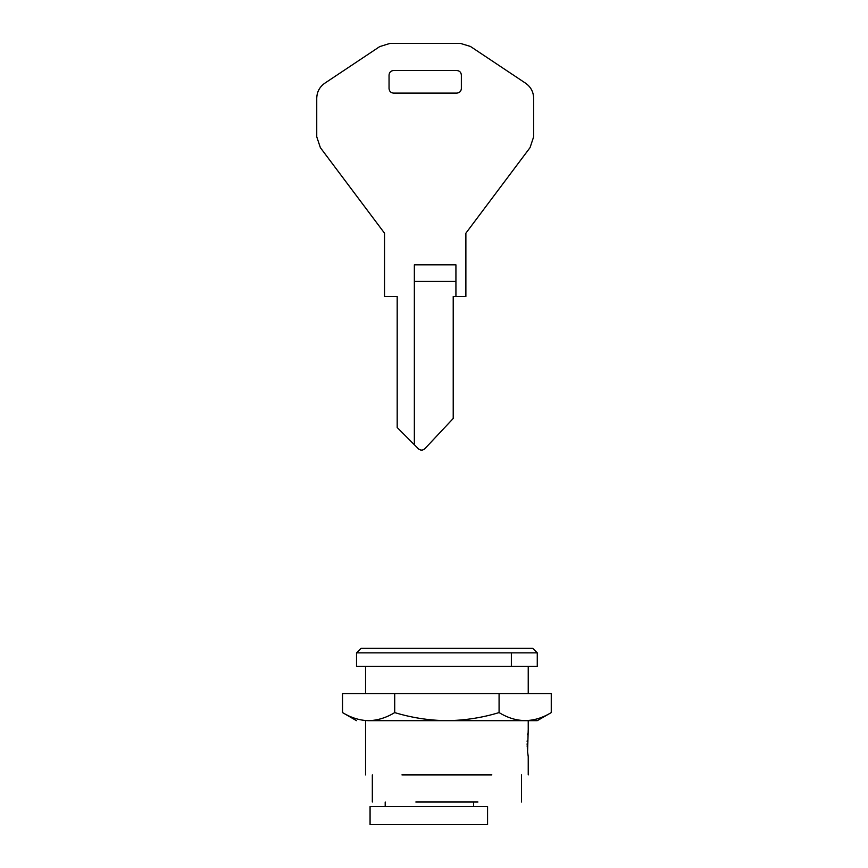 <?xml version="1.0" encoding="UTF-8"?>
<svg xmlns="http://www.w3.org/2000/svg" width="868" height="868" viewBox="0 0 868 868"><rect width="100%" height="100%" fill="white"/><g stroke="black" fill="none" stroke-linecap="round" stroke-linejoin="round"><path stroke-width="1.3" d="M487.566 806.524L370.072 806.524L370.072 824.6L487.566 824.6L487.566 806.524M368.922 720.668C377.743 720.375 386.347 717.684 394.712 712.595C411.833 717.771 429.226 720.462 446.89 720.668C464.781 720.429 482.185 717.738 499.078 712.585C516.427 723.196 533.82 723.196 551.256 712.595L551.256 693.554L342.534 693.554L342.534 712.595C351.019 717.717 359.612 720.407 368.325 720.668C352.625 720.668 352.625 720.668 368.325 720.668L537.27 720.668L551.256 712.595M394.712 712.595L394.712 693.554M499.078 712.585L499.078 693.554M528.2 730.172L527.592 751.862L528.232 756.592L527.701 752.838M527.462 750.505L527.31 748.585M527.223 747.012L527.18 746.013M527.158 745.178L527.136 743.8M527.147 741.739L527.169 740.838M527.592 734.675L527.679 733.927M361.034 648.363L532.757 648.363L537.27 652.877L356.509 652.877L361.034 648.363M356.509 652.877L356.509 666.44L537.27 666.44L537.27 652.877M385.197 806.524L385.197 802.01M415.826 802.01L477.953 802.01M401.927 774.896L491.852 774.896M390.003 43.4L460.398 43.4L470.423 46.438L525.346 83.046C530.695 86.702 533.473 91.78 533.657 98.258L533.657 136.786L530.044 147.636L465.877 233.199L465.877 296.465L455.928 296.465L455.928 264.827L414.351 264.827L414.351 444.741L397.186 427.512L397.186 296.465L384.535 296.465L384.535 233.199L320.357 147.636L316.744 136.786L316.744 98.258C316.918 91.91 319.598 86.898 324.784 83.219L379.707 46.612L390.003 43.4L379.707 46.612M423.823 449.515L422.499 450.015M421.175 450.091L420.221 449.906M419.342 449.515L418.441 448.843C420.72 450.622 422.922 450.514 425.027 448.528L453.215 418.474L453.215 296.465L455.928 296.465M418.441 448.843L414.351 444.741M393.573 93.104L456.839 93.104C459.584 92.843 461.082 91.335 461.353 88.59L461.353 75.028C461.082 72.294 459.584 70.785 456.839 70.514L393.573 70.514C390.828 70.785 389.32 72.294 389.048 75.028L389.048 88.59C389.32 91.335 390.828 92.843 393.573 93.104M393.573 70.514C390.828 70.785 389.32 72.294 389.048 75.028M470.423 46.438L460.398 43.4M533.657 98.258C533.473 91.78 530.695 86.702 525.346 83.046M530.044 147.636L533.657 136.786M511.361 666.44L511.361 652.877M455.928 281.438L414.351 281.438M342.534 712.595L356.509 720.668M473.559 806.524L473.559 802.01M521.462 774.896L521.462 802.01M372.329 774.896L372.329 802.01M528.232 666.44L528.232 693.554M528.232 720.668L528.232 729.923M365.547 666.44L365.547 693.554M365.547 720.668L365.547 774.896M528.232 774.896L528.232 756.592"/></g></svg>
